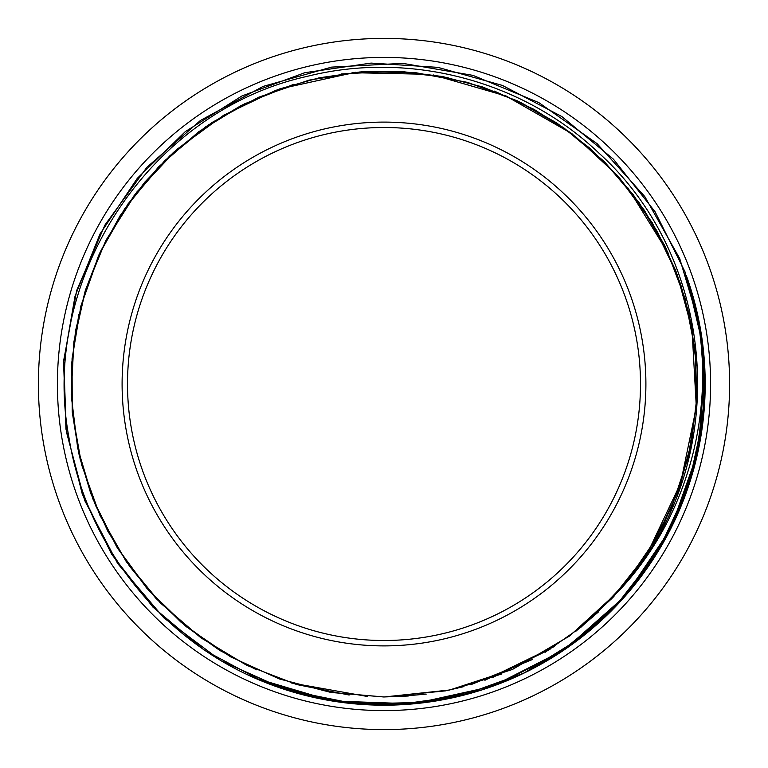 <?xml version="1.0" encoding="UTF-8"?>
<svg xmlns="http://www.w3.org/2000/svg" width="768" height="768" viewBox="0 0 768 768"><rect width="100%" height="100%" fill="white"/><g stroke="black" fill="none" stroke-linecap="round" stroke-linejoin="round"><path stroke-width="1.15" d="M384 640.502A256.502 256.502 0 0 0 606.134 255.754A256.502 256.502 0 0 0 161.866 255.754A256.502 256.502 0 0 0 384 640.502M634.061 572.266C731.28 449.846 714.864 257.722 598.973 153.149C522.72 80.342 409.094 50.678 307.018 76.397C149.741 111.12 39.283 278.938 68.88 437.117C85.344 542.477 158.208 636.49 256.33 678.73A321.187 321.187 0 0 0 686.323 275.539C723.13 383.184 696.499 508.819 618.384 591.446A312.979 312.979 0 0 0 634.042 572.256M384 710.592A326.592 326.592 0 0 1 101.165 220.704A326.592 326.592 0 0 1 666.835 220.704A326.592 326.592 0 0 1 384 710.592M618.374 591.446L569.558 636.01L512.534 669.408L449.731 689.981L384 696.998L330.883 692.448L279.293 678.922L230.717 656.899L186.634 626.918L148.282 589.862L116.717 546.874L92.966 499.142L77.664 448.051L71.194 395.117L73.872 341.866L85.546 289.824L105.821 240.509L134.237 195.398L169.901 155.731L211.728 122.659L258.605 97.248L309.11 80.122L361.776 71.779L415.094 72.586L467.52 82.378L517.517 100.896L563.616 127.709L604.531 161.914L639.053 202.55L666.106 248.506L685.037 298.368L695.232 350.698L696.317 404.016L688.416 456.758L671.664 507.379L646.502 554.4L613.786 596.515M554.496 646.454L484.886 680.285M408.24 696.029L384 696.96L330.374 692.362M256.454 669.802L219.878 650.477L186.144 626.525L155.894 598.33L129.648 566.352L107.818 531.216L90.778 493.517L78.912 453.907L72.394 413.05L71.27 371.693L75.59 330.557L85.344 290.371L100.33 251.808L120.221 215.53L144.72 182.208L173.434 152.448L205.834 126.71L241.306 105.427L279.274 89.03L319.094 77.837L360.048 71.952L401.405 71.482L442.454 76.512L482.486 86.938L520.819 102.518L556.762 122.986L589.651 148.061L618.95 177.264L644.189 210.048L664.877 245.856L680.611 284.102L691.171 324.106L696.422 365.146M691.421 442.694L677.779 491.904L656.371 538.243L627.648 580.435L592.464 617.434M501.926 673.901L456.653 688.416M349.162 695.03L296.688 684.538L246.758 665.318L200.89 637.805L160.32 602.899L126.278 561.638L99.83 515.136L81.638 464.813L72.259 412.147L72.067 358.646L80.928 305.875L98.63 255.398L124.742 208.704L158.371 167.078L198.595 131.818L244.272 103.968L294.01 84.221M341.136 73.949L394.771 71.232L448.099 77.645M494.41 91.114L534.182 109.43L571.056 133.075L604.272 161.606L633.12 194.544L657.11 231.187L675.802 270.797L688.752 312.614L695.693 355.853L696.576 399.648L691.373 443.126L680.093 485.424L663.014 525.754L640.512 563.338L612.998 597.389L580.954 627.226L545.059 652.339M426.211 694.099L397.354 696.682M384 696.97L445.958 690.816M367.718 696.538L291.206 682.934M220.435 650.813L181.046 622.253L146.563 587.952L117.859 548.678L95.549 505.44L80.179 459.283L72.221 411.302L71.77 362.65L78.806 314.506M105.379 241.478L136.656 192.211L176.544 149.635L223.68 115.229L276.336 90.096M352.07 72.672L429.773 74.362M504.634 95.222L572.093 133.814M627.898 187.901L668.736 254.016M691.939 328.186L696.25 405.782M681.206 482.026L647.933 552.259M598.31 612.067L575.779 631.315M463.373 686.726L446.63 690.624M550.061 649.267L492.067 677.75M80.707 306.835L99.658 253.19L128.016 203.894L164.87 160.56L208.915 124.541M279.571 88.982L355.469 72.298M433.142 74.918L507.802 96.518M574.781 135.917L617.549 175.632L652.157 222.586L677.434 275.194L692.582 331.546M695.942 409.181L680.17 485.28M646.042 555.101L611.434 599.021M532.512 659.482L470.717 684.749M686.323 275.539L700.416 329.011L705.178 384.096L700.445 439.171L686.256 492.605L663.149 542.861L631.795 588.394L593.04 627.83L548.122 660.096M704.928 371.078L697.92 451.939L670.886 528.422L625.526 595.728L564.768 649.488L492.451 686.333L413.242 703.853L332.131 700.982L254.371 677.856M686.342 275.597L699.581 324.365L705.072 374.592L702.566 425.04L692.15 474.48L674.179 521.702L649.018 565.498L617.242 604.781L579.744 638.65M701.126 333.062L705.005 394.387L697.2 455.309L677.856 513.61L647.818 567.206M300.95 694.272L251.875 676.733M686.678 276.624L702.96 345.974L703.45 417.206L688.301 486.826L658.138 551.347L614.496 607.67L559.546 652.992L495.917 685.037L426.816 702.346L355.594 703.91L285.763 689.827L220.79 660.614L163.805 617.846L117.696 563.558L84.662 500.429L66.346 431.606L63.696 360.403L76.733 290.371L104.976 224.966L146.851 167.338L200.467 120.442L263.069 86.429L331.632 67.114L402.787 63.36L472.982 75.379L538.829 102.605L597.062 143.626L644.774 196.531L679.728 258.605L700.042 326.88L704.909 397.958L693.907 468.336L667.699 534.586M338.381 701.933L296.534 693.024L256.224 678.682M686.429 275.866L698.986 321.024L704.755 367.536L703.728 414.403L695.933 460.627L681.456 505.2L660.614 547.19L633.926 585.744L601.93 619.978L565.238 649.152L524.707 672.71L481.2 690.154L435.61 701.021L388.906 705.13L342.106 702.461L296.208 692.976L252.182 676.867M686.544 276.202L702.346 341.318L704.285 408.259L692.256 474.163L666.893 536.16L629.146 591.494L580.79 637.862L523.853 673.133L460.829 695.856L394.483 705.043L327.667 700.186L263.29 681.677L204.202 650.131L152.89 607.056L111.658 554.285L82.282 494.064L65.962 429.11L63.581 362.16L75.034 296.16L99.994 234.01L137.29 178.349L185.29 131.645L241.978 95.942L304.8 72.701L371.088 63.091L437.952 67.363L502.435 85.44L561.792 116.525L613.421 159.178L655.027 211.69L684.922 271.632L701.645 336.49L704.602 403.421M474.288 692.237L418.867 703.267L362.381 704.486L306.576 695.712L253.142 677.309M654.586 541.296L655.027 540.557M384 729.6A345.6 345.6 0 0 0 683.299 211.2A345.6 345.6 0 0 0 84.701 211.2A345.6 345.6 0 0 0 384 729.6M384 645.898A261.898 261.898 0 0 0 610.81 253.046A261.898 261.898 0 0 0 157.19 253.046A261.898 261.898 0 0 0 384 645.898"/></g></svg>
